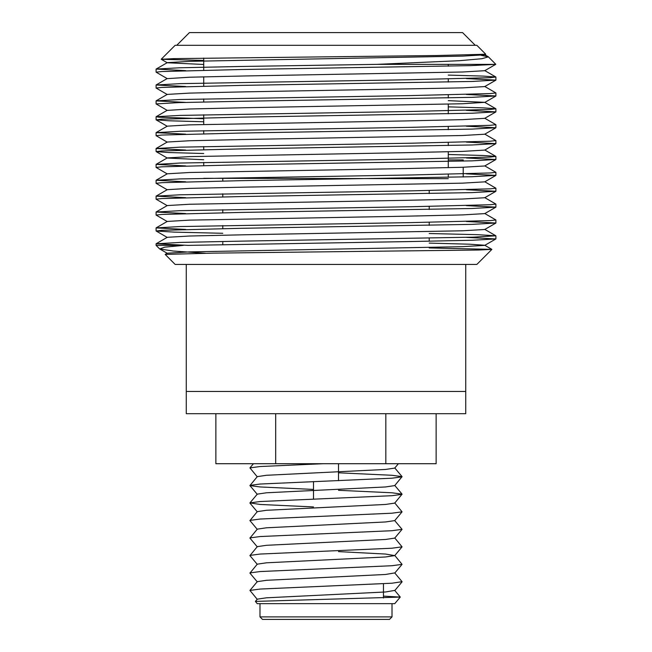 <?xml version="1.0" encoding="UTF-8"?>
<svg xmlns="http://www.w3.org/2000/svg" width="652" height="652" viewBox="0 0 652 652"><rect width="100%" height="100%" fill="white"/><g stroke="black" fill="none" stroke-linecap="round" stroke-linejoin="round"><path stroke-width="0.98" d="M326 391.461L465.732 391.461L465.732 413.694L186.268 413.694L186.268 391.461L326 391.461M161.215 59.242L175.152 45.306L476.848 45.306L485.74 54.246L436.685 55.526L173.782 58.639L161.223 59.275L203.734 60.449M203.734 178.314L448.266 178.689M491.877 249.406L476.848 264.435L175.152 264.435L165.168 254.402L213.122 253.139L478.845 250.018L491.869 249.366L429.212 247.939M376.97 64.361L459.391 60.701L481.844 58.721L488.389 56.846L495.805 64.312L484.738 70.701L462.431 72.005L246.603 75.934L189.569 77.221L167.262 78.639L156.097 72.168L161.688 71.541L241.044 69.519L470.524 65.632L495.634 64.361L376.97 64.361L241.044 66.471L179.944 67.767L156.146 69.063L185.657 70.644M448.266 75.102L483.075 76.088L495.854 77.009L490.312 77.686L410.956 79.707L179.944 83.643L156.097 85.004L185.657 86.52M484.738 86.463L495.903 92.943L490.288 93.57L410.956 95.583L179.944 99.52L156.097 100.881L185.657 102.405M448.266 106.855L483.075 107.849L495.854 108.762L490.312 109.446L410.956 111.468L179.944 115.404L156.146 116.7L159.047 117.205L203.734 118.721M484.738 118.224L495.903 124.695L490.312 125.323L410.956 127.344L179.944 131.28L156.097 132.641L185.657 134.157M484.738 134.1L495.903 140.579L490.296 141.207L410.956 143.22L179.944 147.156L156.097 148.517L185.657 150.041M448.266 154.491L483.075 155.486L495.854 156.398L490.296 157.083L410.956 159.104L179.944 163.041L156.097 164.394L185.657 165.918M484.738 165.861L495.903 172.332L490.312 172.959L410.956 174.98L179.944 178.917L156.097 180.278L185.657 181.794M484.738 181.737L495.903 188.216L490.312 188.844L410.956 190.857L179.944 194.793L156.097 196.154L185.657 197.678M484.738 197.613L495.903 204.092L490.288 204.72L410.956 206.741L179.944 210.677L156.097 212.03L185.657 213.554M484.738 213.497L495.903 219.968L490.312 220.596L410.956 222.617L179.944 226.554L156.097 227.915L185.657 229.431M429.212 233.514L477.631 234.671L495.854 235.796L473.14 237.173L241.044 241.142L179.944 242.43L156.097 243.791L188.094 245.38L410.956 241.542L472.056 240.254L495.854 238.95L466.343 237.369M159.544 248.82L156.097 245.38L183.31 245.38L164.777 247.157L159.724 248.958L173.212 251.028L205.51 253.253M222.788 233.294L174.369 232.128L156.146 231.012L161.696 230.327L241.044 228.306L472.056 224.369L495.903 223.017L466.343 221.493M167.262 221.55L156.097 215.078L161.712 214.451L241.044 212.43L472.056 208.493L495.903 207.14L466.343 205.616M167.262 205.673L156.097 199.202L161.688 198.567L241.044 196.554L472.056 192.617L495.903 191.256L466.343 189.732M167.262 189.797L156.097 183.318L161.688 182.69L241.044 180.669L472.056 176.733L495.903 175.38L466.343 173.856M167.262 173.913L156.097 167.442L161.712 166.814L241.044 164.793L472.056 160.857L495.903 159.504L466.343 157.98M203.734 153.522L168.925 152.535L156.146 151.614L161.688 150.93L241.044 148.917L472.056 144.98L495.903 143.619L466.343 142.095M167.262 142.16L156.097 135.681L161.688 135.054L241.044 133.032L472.056 129.096L495.903 127.743L466.343 126.219M203.734 121.761L168.925 120.775L156.146 119.854L161.704 119.177L241.044 117.156L472.056 113.22L495.903 111.867L466.343 110.343M448.266 100.636L484.738 102.34L462.431 103.758L246.603 107.694L189.569 108.982L167.262 110.4L156.097 103.921L178.876 102.6L241.044 101.28L472.056 97.344L495.903 95.983L466.343 94.459M167.262 94.524L156.097 88.044L161.688 87.417L241.044 85.396L472.056 81.459L495.903 80.106L466.343 78.582M485.74 54.246L484.738 54.825L462.431 56.121L189.569 61.345L167.262 62.649L156.146 69.063M161.223 59.275L167.262 62.763L203.734 64.475M495.854 80.163L484.738 86.577L462.431 87.881L246.603 91.818L189.569 93.106L167.262 94.401L156.146 100.824M495.854 111.916L484.738 118.338L462.431 119.642L405.397 120.93L189.569 124.858L167.262 126.162L156.146 132.584M495.854 127.8L484.738 134.214L462.431 135.518L246.603 139.455L189.569 140.742L167.262 142.038L156.146 148.46M495.854 143.676L484.738 150.099L462.431 151.394L405.397 152.682L189.569 156.619L167.262 157.923L156.146 164.337M156.146 151.614L167.262 158.037L203.734 159.748M495.854 159.553L484.738 165.975L462.431 167.279L405.397 168.566L189.569 172.495L167.262 173.799L156.146 180.221M495.854 175.437L484.738 181.851L462.431 183.155L246.603 187.091L189.569 188.379L167.262 189.675L156.146 196.097M495.854 191.313L484.738 197.735L462.431 199.031L405.397 200.319L189.569 204.255L167.262 205.559L156.146 211.973M495.854 207.189L484.738 213.612L462.431 214.915L405.397 216.203L189.569 220.132L167.262 221.435L156.146 227.858M495.854 223.074L484.738 229.488L462.431 230.792L246.603 234.728L189.569 236.016L167.262 237.312L156.146 243.734M429.212 243.106L469.619 244.207L484.738 245.25L491.861 249.366M495.854 238.95L484.738 245.372L462.431 246.668L189.569 251.892L167.262 253.196L165.168 254.402M488.389 56.846L481.054 55.29M400.271 597.085L394.77 603.646L257.23 603.646L255.397 601.405L400.271 597.085L383.466 596.124M255.397 601.405L257.279 599.164L266.448 597.811L385.552 591.975L394.721 590.41L400.271 597.036M249.928 590.427L257.279 581.665L266.448 580.304L385.552 574.469L394.721 572.912L402.072 581.674L391.917 583.222L260.083 589.058L249.928 590.427L257.279 599.375M257.279 581.869L249.928 573.108L257.279 564.159L266.448 562.806L385.552 556.971L394.721 555.61L385.552 554.053L338.502 551.616M257.279 564.363L249.928 555.602L257.279 546.653L266.448 545.3L385.552 539.465L394.721 538.112L402.072 529.342L394.721 520.606L402.072 511.844L394.721 502.896M257.279 546.857L249.928 538.096L257.279 529.147L266.448 527.794L385.552 521.959L394.721 520.606M257.279 529.359L249.928 520.598L257.279 511.641L266.448 510.288L385.552 504.452L394.721 503.099L402.072 494.151L391.917 492.782L338.502 490.304M313.498 506.938L260.083 504.452L249.928 502.904L257.279 494.143L266.448 492.782L385.552 486.954L394.721 485.593L402.072 476.645L391.917 475.284L338.502 472.798M313.498 489.432L260.083 486.954L249.928 485.585L257.279 476.636L266.448 475.284L385.552 469.448L394.721 468.095L398.405 463.711M249.928 572.921L260.083 571.551L391.917 565.724L402.072 564.355L394.721 555.406M249.928 555.414L260.083 554.053L391.917 548.218L402.072 546.849L394.721 537.9M249.928 537.908L260.083 536.547L391.917 530.712L402.072 529.342M249.928 520.41L260.083 519.041L391.917 513.206L402.072 511.844M249.928 502.904L260.083 501.535L391.917 495.699L402.072 494.338M249.928 485.398L260.083 484.037L391.917 478.201L402.072 476.832M257.279 476.84L249.928 467.892L260.083 466.53L323.172 463.711M389.513 619.4L262.487 619.4L259.985 616.898L392.015 616.898L389.513 619.4M313.498 481.551L313.498 499.057M259.985 603.646L259.985 616.898M186.268 264.435L186.268 391.461L465.732 391.461L465.732 264.435M436.139 413.694L436.139 463.711L215.861 463.711L215.861 413.694M275.69 463.711L275.69 413.694M385.829 463.711L385.829 413.694M176.741 45.306L189.439 32.6L462.561 32.6L475.259 45.306M463.213 161.109L463.213 159.927L448.266 159.927M463.213 167.254L463.213 176.985M448.266 177.344L448.266 174.296M448.266 167.686L448.266 151.802M448.266 145.583L448.266 142.535M448.266 129.707L448.266 126.659M448.266 113.823L448.266 104.165M448.266 97.947L448.266 94.899M448.266 82.07L448.266 79.022M448.266 66.186L448.266 64.361M203.734 165.478L203.734 162.429M203.734 149.601L203.734 146.553M203.734 133.717L203.734 130.677M203.734 124.45L203.734 114.793M203.734 101.965L203.734 98.917M203.734 86.08L203.734 76.814M203.734 70.204L203.734 58.061M429.212 241.232L429.212 238.192M429.212 225.356L429.212 222.308M429.212 209.479L429.212 206.431M429.212 193.595L429.212 190.555M222.788 244.492L222.788 241.452M222.788 228.616L222.788 225.568M222.788 212.739L222.788 209.691M222.788 196.855L222.788 193.815M222.788 180.979L222.788 178.689M495.903 238.901L495.903 235.853M495.903 223.008L495.903 219.977M495.903 207.132L495.903 204.092M495.903 191.264L495.903 188.216M495.903 175.38L495.903 172.34M495.903 159.495L495.903 156.456M495.903 143.627L495.903 140.571M495.903 127.743L495.903 124.703M495.903 111.859L495.903 108.819M495.903 95.983L495.903 92.934M495.903 80.106L495.903 77.066M156.097 245.38L156.097 243.791M156.097 230.955L156.097 227.907M156.097 215.078L156.097 212.03M156.097 199.194L156.097 196.154M156.097 183.318L156.097 180.27M156.097 167.442L156.097 164.394M156.097 151.557L156.097 148.517M156.097 135.681L156.097 132.633M156.097 119.805L156.097 116.757M156.097 103.929L156.097 100.881M156.097 88.036L156.097 85.004M156.097 72.168L156.097 69.12M484.738 102.462L495.854 96.04M167.262 126.276L156.146 119.854M167.262 237.434L156.146 231.012M167.262 253.31L159.724 248.958M488.201 56.708L484.738 54.703M495.854 77.009L484.738 70.587M156.146 84.947L167.262 78.525M495.854 108.762L484.738 102.34M156.146 116.7L167.262 110.286M495.854 156.398L484.738 149.976M495.854 235.796L484.738 229.374M394.721 485.39L402.072 494.151M394.721 467.883L402.072 476.645M253.441 463.711L249.928 467.892M383.466 583.736L383.466 598.006M338.502 463.711L338.502 480.679M392.015 603.646L392.015 616.898M394.721 590.622L402.072 581.861M394.721 573.116L402.072 564.355M394.721 555.61L402.072 546.849M257.279 511.853L249.928 503.091M257.279 494.346L249.928 485.585"/></g></svg>
